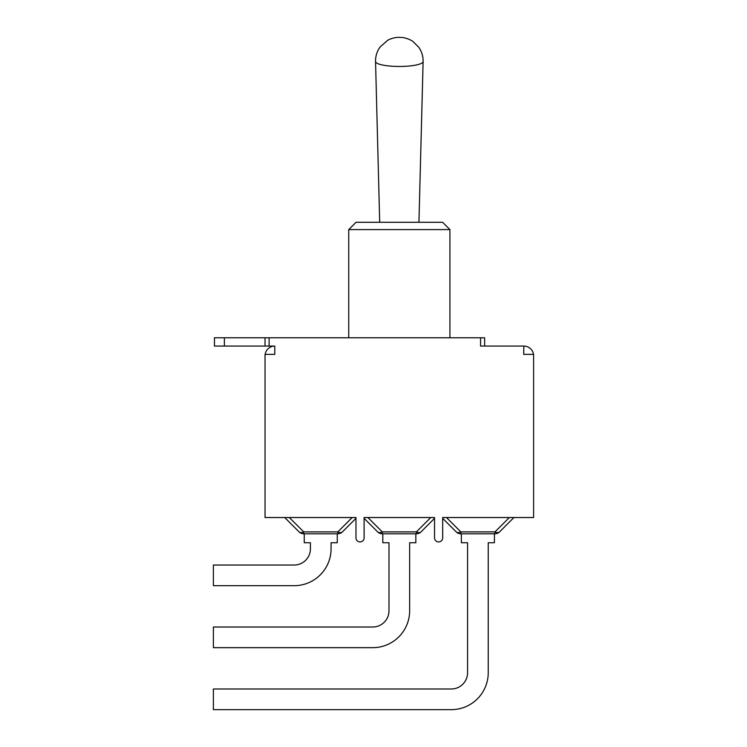 <?xml version="1.0" encoding="UTF-8"?>
<svg xmlns="http://www.w3.org/2000/svg" width="747" height="747" viewBox="0 0 747 747"><rect width="100%" height="100%" fill="white"/><g stroke="black" fill="none" stroke-linecap="round" stroke-linejoin="round"><path stroke-width="1.12" d="M265.148 354.367A9.758 9.758 0 0 1 274.793 346.076L274.793 354.367L265.036 354.367L265.036 517.531L355.974 517.531L355.974 537.868A4.071 4.071 0 0 0 360.035 541.93A4.071 4.071 0 0 0 364.106 537.868L364.106 517.531L434.539 517.531L434.539 537.868A4.071 4.071 0 0 0 438.61 541.93A4.071 4.071 0 0 0 442.682 537.868L442.682 517.531L533.61 517.531L533.61 354.367L523.694 354.367L523.852 346.076A9.758 9.758 0 0 1 533.498 354.367M484.644 346.076L484.644 337.775L480.582 337.775L480.582 346.076L523.694 346.076M304.244 533.797L304.244 542.742L310.425 542.742L310.425 548.765A16.266 16.266 0 0 1 294.159 565.031A16.266 16.266 0 0 0 310.425 548.765A16.266 16.266 0 0 1 294.159 565.031L213.39 565.031L213.39 585.695L294.159 585.695A36.93 36.93 0 0 0 331.08 548.765L331.08 542.742L331.08 548.765L331.08 542.742L337.261 542.742L337.261 533.797M303.684 533.797L303.684 531.892A6.508 3.754 135 0 1 299.08 531.892L284.719 517.531L299.08 531.892A6.508 6.508 0 0 0 303.684 533.797L337.821 533.797A6.508 6.508 0 0 0 342.425 531.892L355.974 518.343L342.425 531.892A6.508 3.754 -135 0 1 337.821 531.892L337.821 533.797M213.39 585.695L294.159 585.695L213.39 585.695M284.719 517.531L299.08 531.892M382.259 533.797L382.259 531.892A6.508 3.754 135 0 1 377.655 531.892L364.106 518.343L377.655 531.892A6.508 6.508 0 0 0 382.259 533.797L416.396 533.797A6.508 6.508 0 0 0 421 531.892A6.508 3.754 -135 0 1 416.396 531.892L416.396 533.797L382.259 533.797L382.809 533.797L382.809 542.742L388.991 542.742L388.991 610.747A16.266 16.266 0 0 1 372.725 627.013A16.266 16.266 0 0 0 388.991 610.747A16.266 16.266 0 0 1 372.725 627.013L213.39 627.013L213.39 647.668L372.725 647.668A36.93 36.93 0 0 0 409.655 610.747L409.655 542.742L415.836 542.742L415.836 533.797L416.396 533.797M434.539 518.343L421 531.892L434.539 518.343M409.655 542.742L409.655 610.747L409.655 542.742M364.106 518.343L377.655 531.892M460.824 533.797L460.824 531.892A6.508 3.754 135 0 1 456.221 531.892L442.682 518.343L456.221 531.892A6.508 6.508 0 0 0 460.824 533.797L494.962 533.797A6.508 6.508 0 0 0 499.566 531.892A6.508 3.754 -135 0 1 494.962 531.892L494.962 533.797M494.411 533.797L494.411 542.742L488.23 542.742L488.23 672.72A36.93 36.93 0 0 1 451.3 709.65L213.39 709.65L213.39 688.986L451.3 688.986A16.266 16.266 0 0 0 467.566 672.72L467.566 542.742L461.385 542.742L461.385 533.797M499.566 531.892L513.927 517.531M467.566 672.72L467.566 542.742L467.566 672.72A16.266 16.266 0 0 1 451.3 688.986A16.266 16.266 0 0 0 467.566 672.72M488.23 542.742L488.23 672.72L488.23 542.742M442.682 518.343L456.221 531.892M348.737 337.775L348.737 229.6L449.918 229.6L449.918 337.775M449.918 229.6L442.597 222.279L356.058 222.279L348.737 229.6M480.582 337.775L214.445 337.775L214.445 346.076L274.793 346.076M265.036 337.775L265.036 346.076M352.182 517.531L337.821 531.892L303.684 531.892L289.322 517.531M430.758 517.531L416.396 531.892L382.259 531.892L367.897 517.531M509.323 517.531L494.962 531.892L460.824 531.892L446.463 517.531M379.7 222.279L375.545 61.543A23.783 4.949 0 0 0 375.545 61.543A23.783 4.949 0 0 0 399.328 66.464A23.783 4.949 0 0 0 423.11 61.543A23.783 4.949 0 0 0 423.11 61.515L418.946 222.279M224.371 346.076L224.371 337.775M269.107 346.076L269.107 337.775M375.545 61.543L375.536 60.937C375.573 55.726 377.142 51.02 380.223 46.818L387.721 40.273C390.681 38.629 394.042 37.658 397.806 37.35L402.25 37.481C406.172 37.854 411.616 40.245 413.1 41.636L418.74 47.238C421.747 51.543 423.204 56.314 423.11 61.543"/></g></svg>
